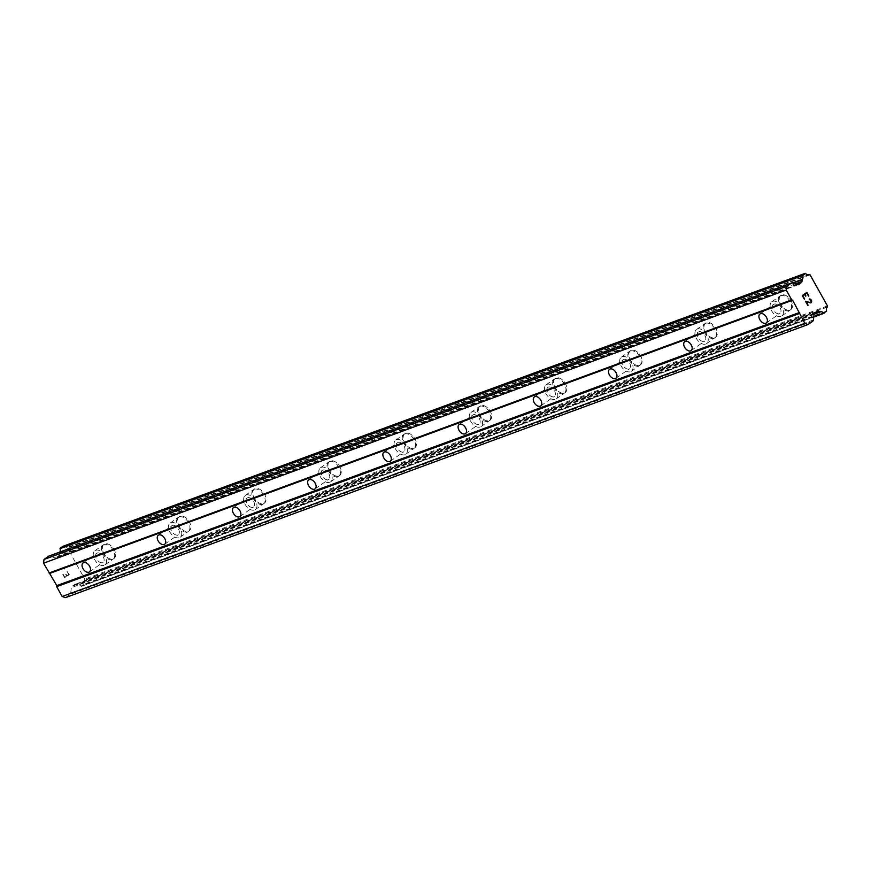 <?xml version="1.0" encoding="UTF-8"?>
<svg xmlns="http://www.w3.org/2000/svg" width="871" height="871" viewBox="0 0 871 871"><rect width="100%" height="100%" fill="white"/><g stroke="black" fill="none" stroke-linecap="round" stroke-linejoin="round"><path stroke-width="0.65" stroke-dasharray="4.36 3.27" d="M97.225 553.041A5.52 3.43 54.9 0 1 102.952 556.221A5.52 3.43 54.9 0 1 103.072 562.328A5.52 3.43 54.9 0 1 102.571 562.59A5.52 3.43 54.9 0 1 96.833 559.411A5.52 3.43 54.9 0 1 96.725 553.303A5.52 3.43 54.9 0 1 97.225 553.041M113.165 558.942A8.666 5.4 -125.1 0 0 113.959 558.54A8.666 5.4 -125.1 0 0 113.785 548.937A8.666 5.4 -125.1 0 0 104.781 543.94A8.666 5.4 -125.1 0 0 103.987 544.342A8.666 5.4 -125.1 0 0 104.161 553.956A8.666 5.4 -125.1 0 0 113.165 558.942A8.666 5.4 -125.1 0 0 113.959 558.529A8.666 5.4 -125.1 0 0 113.796 548.926A8.666 5.4 -125.1 0 0 104.792 543.929A8.666 5.4 -125.1 0 0 103.997 544.342A8.666 5.4 -125.1 0 0 104.172 553.945A8.666 5.4 -125.1 0 0 113.176 558.942M172.436 525.376A5.52 3.43 54.9 0 1 178.163 528.555A5.52 3.43 54.9 0 1 178.272 534.674A5.52 3.43 54.9 0 1 177.771 534.936A5.52 3.43 54.9 0 1 172.044 531.756A5.52 3.43 54.9 0 1 171.935 525.638A5.52 3.43 54.9 0 1 172.436 525.376M188.376 531.288A8.666 5.4 -125.1 0 0 189.159 530.875A8.666 5.4 -125.1 0 0 188.985 521.272A8.666 5.4 -125.1 0 0 179.981 516.274A8.666 5.4 -125.1 0 0 179.197 516.688A8.666 5.4 -125.1 0 0 179.372 526.291A8.666 5.4 -125.1 0 0 188.376 531.288M188.386 531.277A8.666 5.4 -125.1 0 0 189.17 530.875A8.666 5.4 -125.1 0 0 188.996 521.261A8.666 5.4 -125.1 0 0 179.992 516.274A8.666 5.4 -125.1 0 0 179.208 516.677A8.666 5.4 -125.1 0 0 179.382 526.291A8.666 5.4 -125.1 0 0 188.386 531.277M247.647 497.722A5.52 3.43 54.9 0 1 253.374 500.901A5.52 3.43 54.9 0 1 253.483 507.009A5.52 3.43 54.9 0 1 252.982 507.27A5.52 3.43 54.9 0 1 247.255 504.091A5.52 3.43 54.9 0 1 247.146 497.983A5.52 3.43 54.9 0 1 247.647 497.722M263.586 503.634A8.666 5.4 -125.1 0 0 264.37 503.22A8.666 5.4 -125.1 0 0 264.196 493.617A8.666 5.4 -125.1 0 0 255.192 488.62A8.666 5.4 -125.1 0 0 254.408 489.034A8.666 5.4 -125.1 0 0 254.582 498.637A8.666 5.4 -125.1 0 0 263.586 503.634M263.597 503.623A8.666 5.4 -125.1 0 0 264.381 503.209A8.666 5.4 -125.1 0 0 264.207 493.607A8.666 5.4 -125.1 0 0 255.203 488.609A8.666 5.4 -125.1 0 0 254.419 489.023A8.666 5.4 -125.1 0 0 254.593 498.626A8.666 5.4 -125.1 0 0 263.597 503.623M322.858 470.057A5.52 3.43 54.9 0 1 328.585 473.236A5.52 3.43 54.9 0 1 328.694 479.355A5.52 3.43 54.9 0 1 328.193 479.616A5.52 3.43 54.9 0 1 322.466 476.437A5.52 3.43 54.9 0 1 322.357 470.329A5.52 3.43 54.9 0 1 322.858 470.057M338.797 475.969A8.666 5.4 -125.1 0 0 339.581 475.555A8.666 5.4 -125.1 0 0 339.407 465.952A8.666 5.4 -125.1 0 0 330.403 460.955A8.666 5.4 -125.1 0 0 329.619 461.369A8.666 5.4 -125.1 0 0 329.793 470.971A8.666 5.4 -125.1 0 0 338.797 475.969A8.666 5.4 -125.1 0 0 339.592 475.555A8.666 5.4 -125.1 0 0 339.418 465.952A8.666 5.4 -125.1 0 0 330.414 460.955A8.666 5.4 -125.1 0 0 329.63 461.369A8.666 5.4 -125.1 0 0 329.804 470.971A8.666 5.4 -125.1 0 0 338.808 475.958M398.069 442.403A5.52 3.43 54.9 0 1 403.796 445.582A5.52 3.43 54.9 0 1 403.904 451.69A5.52 3.43 54.9 0 1 403.404 451.951A5.52 3.43 54.9 0 1 397.677 448.772A5.52 3.43 54.9 0 1 397.557 442.664A5.52 3.43 54.9 0 1 398.069 442.403M413.997 448.315A8.666 5.4 -125.1 0 0 414.792 447.901A8.666 5.4 -125.1 0 0 414.618 438.298A8.666 5.4 -125.1 0 0 405.614 433.301A8.666 5.4 -125.1 0 0 404.83 433.714A8.666 5.4 -125.1 0 0 404.993 443.317A8.666 5.4 -125.1 0 0 413.997 448.315A8.666 5.4 -125.1 0 0 414.803 447.89A8.666 5.4 -125.1 0 0 414.629 438.287A8.666 5.4 -125.1 0 0 405.625 433.29A8.666 5.4 -125.1 0 0 404.83 433.704A8.666 5.4 -125.1 0 0 405.004 443.306A8.666 5.4 -125.1 0 0 414.008 448.304M473.269 414.748A5.52 3.43 54.9 0 1 479.006 417.928A5.52 3.43 54.9 0 1 479.115 424.035A5.52 3.43 54.9 0 1 478.615 424.297A5.52 3.43 54.9 0 1 472.877 421.118A5.52 3.43 54.9 0 1 472.768 415.01A5.52 3.43 54.9 0 1 473.269 414.748M489.208 420.649A8.666 5.4 -125.1 0 0 490.003 420.236A8.666 5.4 -125.1 0 0 489.829 410.633A8.666 5.4 -125.1 0 0 480.825 405.636A8.666 5.4 -125.1 0 0 480.03 406.049A8.666 5.4 -125.1 0 0 480.204 415.652A8.666 5.4 -125.1 0 0 489.208 420.649A8.666 5.4 -125.1 0 0 490.014 420.236A8.666 5.4 -125.1 0 0 489.84 410.633A8.666 5.4 -125.1 0 0 480.836 405.636A8.666 5.4 -125.1 0 0 480.041 406.049A8.666 5.4 -125.1 0 0 480.215 415.652A8.666 5.4 -125.1 0 0 489.219 420.649M548.48 387.083A5.52 3.43 54.9 0 1 554.206 390.262A5.52 3.43 54.9 0 1 554.326 396.37A5.52 3.43 54.9 0 1 553.825 396.643A5.52 3.43 54.9 0 1 548.088 393.463A5.52 3.43 54.9 0 1 547.979 387.345A5.52 3.43 54.9 0 1 548.48 387.083M564.419 392.995A8.666 5.4 -125.1 0 0 565.203 392.581A8.666 5.4 -125.1 0 0 565.039 382.979A8.666 5.4 -125.1 0 0 556.036 377.981A8.666 5.4 -125.1 0 0 555.241 378.395A8.666 5.4 -125.1 0 0 555.415 387.998A8.666 5.4 -125.1 0 0 564.419 392.995A8.666 5.4 -125.1 0 0 565.214 392.571A8.666 5.4 -125.1 0 0 565.05 382.968A8.666 5.4 -125.1 0 0 556.036 377.97A8.666 5.4 -125.1 0 0 555.252 378.384A8.666 5.4 -125.1 0 0 555.426 387.987A8.666 5.4 -125.1 0 0 564.43 392.984M623.69 359.429A5.52 3.43 54.9 0 1 629.417 362.608A5.52 3.43 54.9 0 1 629.526 368.716A5.52 3.43 54.9 0 1 629.025 368.977A5.52 3.43 54.9 0 1 623.298 365.798A5.52 3.43 54.9 0 1 623.19 359.69A5.52 3.43 54.9 0 1 623.69 359.429M639.63 365.33A8.666 5.4 -125.1 0 0 640.414 364.927A8.666 5.4 -125.1 0 0 640.239 355.314A8.666 5.4 -125.1 0 0 631.235 350.327A8.666 5.4 -125.1 0 0 630.452 350.73A8.666 5.4 -125.1 0 0 630.626 360.344A8.666 5.4 -125.1 0 0 639.63 365.33A8.666 5.4 -125.1 0 0 640.425 364.916A8.666 5.4 -125.1 0 0 640.25 355.314A8.666 5.4 -125.1 0 0 631.246 350.316A8.666 5.4 -125.1 0 0 630.462 350.73A8.666 5.4 -125.1 0 0 630.637 360.333A8.666 5.4 -125.1 0 0 639.641 365.33M698.901 331.764A5.52 3.43 54.9 0 1 704.628 334.943A5.52 3.43 54.9 0 1 704.737 341.062A5.52 3.43 54.9 0 1 704.236 341.323A5.52 3.43 54.9 0 1 698.509 338.144A5.52 3.43 54.9 0 1 698.4 332.025A5.52 3.43 54.9 0 1 698.901 331.764M714.841 337.676A8.666 5.4 -125.1 0 0 715.624 337.262A8.666 5.4 -125.1 0 0 715.45 327.659A8.666 5.4 -125.1 0 0 706.446 322.662A8.666 5.4 -125.1 0 0 705.662 323.076A8.666 5.4 -125.1 0 0 705.837 332.678A8.666 5.4 -125.1 0 0 714.841 337.676M714.851 337.665A8.666 5.4 -125.1 0 0 715.635 337.251A8.666 5.4 -125.1 0 0 715.461 327.648A8.666 5.4 -125.1 0 0 706.457 322.662A8.666 5.4 -125.1 0 0 705.673 323.065A8.666 5.4 -125.1 0 0 705.848 332.668A8.666 5.4 -125.1 0 0 714.851 337.665M774.112 304.11A5.52 3.43 54.9 0 1 779.839 307.289A5.52 3.43 54.9 0 1 779.948 313.397A5.52 3.43 54.9 0 1 779.447 313.658A5.52 3.43 54.9 0 1 773.72 310.479A5.52 3.43 54.9 0 1 773.611 304.371A5.52 3.43 54.9 0 1 774.112 304.11M790.051 310.011A8.666 5.4 -125.1 0 0 790.835 309.608A8.666 5.4 -125.1 0 0 790.661 300.005A8.666 5.4 -125.1 0 0 781.657 295.008A8.666 5.4 -125.1 0 0 780.873 295.421A8.666 5.4 -125.1 0 0 781.047 305.024A8.666 5.4 -125.1 0 0 790.051 310.011A8.666 5.4 -125.1 0 0 790.846 309.597A8.666 5.4 -125.1 0 0 790.672 299.994A8.666 5.4 -125.1 0 0 781.668 294.997A8.666 5.4 -125.1 0 0 780.884 295.411A8.666 5.4 -125.1 0 0 781.047 305.013A8.666 5.4 -125.1 0 0 790.062 310.011M772.588 301.377A8.666 5.4 54.9 0 1 781.592 306.374A8.666 5.4 54.9 0 1 781.755 315.977A8.666 5.4 54.9 0 1 780.971 316.391A8.666 5.4 54.9 0 1 771.967 311.393A8.666 5.4 54.9 0 1 771.793 301.791A8.666 5.4 54.9 0 1 772.588 301.377M780.754 295.639A8.666 5.4 54.9 0 1 789.757 300.637A8.666 5.4 54.9 0 1 789.932 310.239A8.666 5.4 54.9 0 1 789.137 310.653A8.666 5.4 54.9 0 1 780.133 305.656A8.666 5.4 54.9 0 1 779.959 296.053A8.666 5.4 54.9 0 1 780.754 295.639M697.377 329.042A8.666 5.4 54.9 0 1 706.381 334.029A8.666 5.4 54.9 0 1 706.555 343.642A8.666 5.4 54.9 0 1 705.76 344.045A8.666 5.4 54.9 0 1 696.756 339.059A8.666 5.4 54.9 0 1 696.582 329.445A8.666 5.4 54.9 0 1 697.377 329.042M705.543 323.304A8.666 5.4 54.9 0 1 714.547 328.302A8.666 5.4 54.9 0 1 714.721 337.904A8.666 5.4 54.9 0 1 713.926 338.307A8.666 5.4 54.9 0 1 704.922 333.321A8.666 5.4 54.9 0 1 704.748 323.718A8.666 5.4 54.9 0 1 705.543 323.304M622.166 356.696A8.666 5.4 54.9 0 1 631.17 361.694A8.666 5.4 54.9 0 1 631.344 371.296A8.666 5.4 54.9 0 1 630.55 371.71A8.666 5.4 54.9 0 1 621.546 366.713A8.666 5.4 54.9 0 1 621.382 357.11A8.666 5.4 54.9 0 1 622.166 356.696M630.332 350.959A8.666 5.4 54.9 0 1 639.336 355.956A8.666 5.4 54.9 0 1 639.51 365.559A8.666 5.4 54.9 0 1 638.715 365.972A8.666 5.4 54.9 0 1 629.711 360.975A8.666 5.4 54.9 0 1 629.548 351.372A8.666 5.4 54.9 0 1 630.332 350.959M546.955 384.361A8.666 5.4 54.9 0 1 555.959 389.348A8.666 5.4 54.9 0 1 556.134 398.951A8.666 5.4 54.9 0 1 555.35 399.364A8.666 5.4 54.9 0 1 546.346 394.367A8.666 5.4 54.9 0 1 546.171 384.764A8.666 5.4 54.9 0 1 546.955 384.361M555.121 378.624A8.666 5.4 54.9 0 1 564.125 383.61A8.666 5.4 54.9 0 1 564.299 393.224A8.666 5.4 54.9 0 1 563.515 393.627A8.666 5.4 54.9 0 1 554.511 388.64A8.666 5.4 54.9 0 1 554.337 379.027A8.666 5.4 54.9 0 1 555.121 378.624M471.744 412.016A8.666 5.4 54.9 0 1 480.748 417.013A8.666 5.4 54.9 0 1 480.923 426.616A8.666 5.4 54.9 0 1 480.139 427.03A8.666 5.4 54.9 0 1 471.135 422.032A8.666 5.4 54.9 0 1 470.961 412.429A8.666 5.4 54.9 0 1 471.744 412.016M479.91 406.278A8.666 5.4 54.9 0 1 488.914 411.275A8.666 5.4 54.9 0 1 489.088 420.878A8.666 5.4 54.9 0 1 488.304 421.292A8.666 5.4 54.9 0 1 479.3 416.294A8.666 5.4 54.9 0 1 479.126 406.692A8.666 5.4 54.9 0 1 479.91 406.278M396.534 439.67A8.666 5.4 54.9 0 1 405.538 444.667A8.666 5.4 54.9 0 1 405.712 454.27A8.666 5.4 54.9 0 1 404.928 454.684A8.666 5.4 54.9 0 1 395.924 449.686A8.666 5.4 54.9 0 1 395.75 440.084A8.666 5.4 54.9 0 1 396.534 439.67M404.699 433.943A8.666 5.4 54.9 0 1 413.703 438.93A8.666 5.4 54.9 0 1 413.877 448.532A8.666 5.4 54.9 0 1 413.094 448.946A8.666 5.4 54.9 0 1 404.09 443.949A8.666 5.4 54.9 0 1 403.915 434.346A8.666 5.4 54.9 0 1 404.699 433.943M321.334 467.335A8.666 5.4 54.9 0 1 330.338 472.332A8.666 5.4 54.9 0 1 330.512 481.935A8.666 5.4 54.9 0 1 329.717 482.349A8.666 5.4 54.9 0 1 320.713 477.352A8.666 5.4 54.9 0 1 320.539 467.749A8.666 5.4 54.9 0 1 321.334 467.335M329.499 461.597A8.666 5.4 54.9 0 1 338.503 466.595A8.666 5.4 54.9 0 1 338.677 476.197A8.666 5.4 54.9 0 1 337.883 476.611A8.666 5.4 54.9 0 1 328.879 471.614A8.666 5.4 54.9 0 1 328.705 462.011A8.666 5.4 54.9 0 1 329.499 461.597M246.123 494.989A8.666 5.4 54.9 0 1 255.127 499.987A8.666 5.4 54.9 0 1 255.301 509.589A8.666 5.4 54.9 0 1 254.506 510.003A8.666 5.4 54.9 0 1 245.502 505.006A8.666 5.4 54.9 0 1 245.328 495.403A8.666 5.4 54.9 0 1 246.123 494.989M254.288 489.252A8.666 5.4 54.9 0 1 263.292 494.249A8.666 5.4 54.9 0 1 263.467 503.852A8.666 5.4 54.9 0 1 262.672 504.265A8.666 5.4 54.9 0 1 253.668 499.268A8.666 5.4 54.9 0 1 253.494 489.665A8.666 5.4 54.9 0 1 254.288 489.252M170.912 522.654A8.666 5.4 54.9 0 1 179.916 527.652A8.666 5.4 54.9 0 1 180.09 537.255A8.666 5.4 54.9 0 1 179.295 537.657A8.666 5.4 54.9 0 1 170.291 532.671A8.666 5.4 54.9 0 1 170.128 523.057A8.666 5.4 54.9 0 1 170.912 522.654M179.078 516.917A8.666 5.4 54.9 0 1 188.082 521.914A8.666 5.4 54.9 0 1 188.256 531.517A8.666 5.4 54.9 0 1 187.472 531.931A8.666 5.4 54.9 0 1 178.457 526.933A8.666 5.4 54.9 0 1 178.294 517.33A8.666 5.4 54.9 0 1 179.078 516.917M95.701 550.309A8.666 5.4 54.9 0 1 104.705 555.306A8.666 5.4 54.9 0 1 104.879 564.909A8.666 5.4 54.9 0 1 104.095 565.323A8.666 5.4 54.9 0 1 95.091 560.325A8.666 5.4 54.9 0 1 94.917 550.722A8.666 5.4 54.9 0 1 95.701 550.309M103.867 544.571A8.666 5.4 54.9 0 1 112.871 549.568A8.666 5.4 54.9 0 1 113.045 559.171A8.666 5.4 54.9 0 1 112.261 559.585A8.666 5.4 54.9 0 1 103.257 554.587A8.666 5.4 54.9 0 1 103.083 544.985A8.666 5.4 54.9 0 1 103.867 544.571M805.61 296.194L804.652 294.474M804.292 299.123L802.289 295.552L806.851 292.351M808.538 296.14L806.775 292.983M809.333 299.003L809.29 299.613M810.879 302.901L808.941 302.64M806.252 301.878L808.93 302.651M807.82 305.449L805.457 301.214M810.106 299.428L811.217 300.941L810.672 302.466M809.54 299.439L810.095 299.439M68.776 574.501L66.958 575.785L68.787 574.501L67.023 571.343L68.787 574.501M66.958 575.785L66 574.065L66.969 575.785M65.695 574.272L66.664 575.992L65.695 574.272M66.653 575.992L64.835 577.277L66.664 575.992M64.835 577.277L63.071 574.12L64.846 577.277M62.766 574.327L64.759 577.898L69.31 574.697L67.013 571.343L69.321 574.697L64.77 577.898L62.777 574.327M64.552 569.155L64.421 568.295L64.552 569.155M64.868 568.926L64.759 568.164L64.879 568.926M64.759 568.164L64.911 566.847L64.77 568.164M64.868 566.76L60.317 569.95L64.868 566.76M60.317 569.95L64.508 567.576L64.421 568.295L64.508 567.576L60.317 569.95M59.881 552.018A3.778 2.918 -110.2 0 1 59.533 552.53L59.293 554.533A2.363 1.829 -110.2 0 1 58.564 555.883L56.082 557.625A2.363 1.829 -110.2 0 1 54.677 557.778L50.028 556.057A2.363 1.829 69.8 0 0 49.309 555.959M65.358 597.669L69.974 594.425A2.363 1.829 69.8 0 0 70.714 593.075L71.357 587.631A2.363 1.829 -110.2 0 1 72.097 586.281L74.579 584.539A2.363 1.829 -110.2 0 1 75.984 584.387L77.693 585.029A3.778 2.918 -110.2 0 1 77.715 585.018A3.778 2.918 -110.2 0 1 81.003 586.227L83.943 584.223A3.778 2.918 -110.2 0 1 84.541 580.249L84.759 579.073L67.394 548.001L66.381 547.696A3.778 2.918 -110.2 0 1 66.196 547.783A3.778 2.918 -110.2 0 1 62.897 546.574L62.614 546.444M808.691 274.703L66.359 547.717L808.713 274.703M814.178 313.963L77.421 584.92M814.102 314.202L77.693 585.029M826.481 311.589L83.801 584.713M826.633 311.089L83.943 584.223M827.221 307.115L84.541 580.249M827.45 305.939L84.759 579.073M810.084 274.866L67.394 548.001M805.588 273.44L62.897 546.574M792.664 282.912L59.533 552.53M793.089 283.064L59.5 552.856M812.665 321.29L69.974 594.425M813.405 319.94L70.714 593.075M814.047 314.507L71.357 587.631M814.788 313.146L72.097 586.281M817.27 311.404L74.579 584.539M816.181 312.177L75.984 584.387M813.786 316.739L81.003 586.227M81.417 586.379L813.743 317.055L81.482 586.346M827.341 306.875L84.65 580.01M809.29 274.572L66.599 547.707M795.267 283.87L59.293 554.533M796.736 284.414L58.564 555.883M798.086 284.752L56.082 557.625M797.368 284.643L54.677 557.778M792.719 282.933L50.028 556.057M89.441 571.899L103.072 562.328M164.652 544.244L178.272 534.674M239.852 516.59L253.483 507.009M315.062 488.925L328.694 479.355M390.273 461.271L403.904 451.69M465.484 433.606L479.115 424.035M540.695 405.951L554.326 396.37M615.906 378.286L629.526 368.716M691.106 350.632L704.737 341.062M766.317 322.967L779.948 313.397M781.755 315.977L789.932 310.239M706.555 343.642L714.721 337.904M631.344 371.296L639.51 365.559M556.134 398.951L564.299 393.224M480.923 426.616L489.088 420.878M405.712 454.27L413.877 448.532M330.512 481.935L338.677 476.197M255.301 509.589L263.467 503.852M180.09 537.255L188.256 531.517M104.879 564.909L113.045 559.171M94.917 550.722L103.083 544.985M170.128 523.057L178.294 517.33M245.328 495.403L253.494 489.665M320.539 467.749L328.705 462.011M395.75 440.084L403.915 434.346M470.961 412.429L479.126 406.692M546.171 384.764L554.337 379.027M621.382 357.11L629.548 351.372M696.582 329.445L704.748 323.718M771.793 301.791L779.959 296.053M759.98 313.941L773.611 304.371M684.769 341.606L698.4 332.025M609.558 369.26L623.19 359.69M534.348 396.926L547.979 387.345M459.137 424.58L472.768 415.01M383.937 452.234L397.557 442.664M308.726 479.899L322.357 470.329M233.515 507.553L247.146 497.983M158.304 535.219L171.935 525.638M83.093 562.873L96.725 553.303M817.597 311.241L74.906 584.365M820.406 311.894L77.715 585.018M808.887 274.648L66.196 547.783M798.446 284.665L55.755 557.799"/><path stroke-width="1.31" d="M83.594 562.612A5.52 3.43 54.9 0 1 89.332 565.791A5.52 3.43 54.9 0 1 89.441 571.899A5.52 3.43 54.9 0 1 88.94 572.16A5.52 3.43 54.9 0 1 83.202 568.981A5.52 3.43 54.9 0 1 83.093 562.873A5.52 3.43 54.9 0 1 83.594 562.612M158.805 534.957A5.52 3.43 54.9 0 1 164.532 538.136A5.52 3.43 54.9 0 1 164.652 544.244A5.52 3.43 54.9 0 1 164.151 544.506A5.52 3.43 54.9 0 1 158.413 541.327A5.52 3.43 54.9 0 1 158.304 535.219A5.52 3.43 54.9 0 1 158.805 534.957M234.016 507.292A5.52 3.43 54.9 0 1 239.743 510.471A5.52 3.43 54.9 0 1 239.852 516.59A5.52 3.43 54.9 0 1 239.351 516.851A5.52 3.43 54.9 0 1 233.624 513.672A5.52 3.43 54.9 0 1 233.515 507.553A5.52 3.43 54.9 0 1 234.016 507.292M309.227 479.638A5.52 3.43 54.9 0 1 314.954 482.817A5.52 3.43 54.9 0 1 315.062 488.925A5.52 3.43 54.9 0 1 314.562 489.186A5.52 3.43 54.9 0 1 308.835 486.007A5.52 3.43 54.9 0 1 308.726 479.899A5.52 3.43 54.9 0 1 309.227 479.638M384.438 451.973A5.52 3.43 54.9 0 1 390.164 455.152A5.52 3.43 54.9 0 1 390.273 461.271A5.52 3.43 54.9 0 1 389.773 461.532A5.52 3.43 54.9 0 1 384.046 458.353A5.52 3.43 54.9 0 1 383.937 452.234A5.52 3.43 54.9 0 1 384.438 451.973M459.638 424.319A5.52 3.43 54.9 0 1 465.375 427.498A5.52 3.43 54.9 0 1 465.484 433.606A5.52 3.43 54.9 0 1 464.983 433.867A5.52 3.43 54.9 0 1 459.257 430.688A5.52 3.43 54.9 0 1 459.137 424.58A5.52 3.43 54.9 0 1 459.638 424.319M534.848 396.653A5.52 3.43 54.9 0 1 540.586 399.833A5.52 3.43 54.9 0 1 540.695 405.951A5.52 3.43 54.9 0 1 540.194 406.213A5.52 3.43 54.9 0 1 534.456 403.033A5.52 3.43 54.9 0 1 534.348 396.926A5.52 3.43 54.9 0 1 534.848 396.653M610.059 368.999A5.52 3.43 54.9 0 1 615.786 372.178A5.52 3.43 54.9 0 1 615.906 378.286A5.52 3.43 54.9 0 1 615.394 378.547A5.52 3.43 54.9 0 1 609.667 375.368A5.52 3.43 54.9 0 1 609.558 369.26A5.52 3.43 54.9 0 1 610.059 368.999M685.27 341.345A5.52 3.43 54.9 0 1 690.997 344.524A5.52 3.43 54.9 0 1 691.106 350.632A5.52 3.43 54.9 0 1 690.605 350.893A5.52 3.43 54.9 0 1 684.878 347.714A5.52 3.43 54.9 0 1 684.769 341.606A5.52 3.43 54.9 0 1 685.27 341.345M760.481 313.68A5.52 3.43 54.9 0 1 766.208 316.859A5.52 3.43 54.9 0 1 766.317 322.967A5.52 3.43 54.9 0 1 765.816 323.228A5.52 3.43 54.9 0 1 760.089 320.06A5.52 3.43 54.9 0 1 759.98 313.941A5.52 3.43 54.9 0 1 760.481 313.68M806.775 292.983L804.956 294.256L806.775 292.983L808.538 296.14M804.956 294.256L805.915 295.988L804.946 294.256M805.621 296.194L804.652 294.474L802.833 295.748L804.652 294.474M802.833 295.748L804.597 298.905L802.822 295.748M804.292 299.123L802.3 295.552L806.851 292.351L808.843 295.933L806.851 292.362M809.301 299.613L809.954 298.982L809.333 299.003M810.335 299.134L810.89 299.58L810.335 299.134M810.89 299.58L811.554 300.767L810.879 299.591M811.554 300.767L811.663 301.518L811.543 300.767M811.609 301.976L811.337 302.585L811.609 301.976M810.89 302.901L806.252 301.867L808.136 305.231L806.252 301.878M810.117 302.477L808.789 302.215L810.672 302.466L811.228 300.941L809.551 299.439M810.672 302.466L810.106 302.477M805.468 301.214L808.8 302.215L805.468 301.224L807.831 305.449M820.112 311.785L820.384 311.894A3.778 2.918 -110.2 0 1 820.406 311.894A3.778 2.918 -110.2 0 1 823.694 313.092L826.633 311.089A3.778 2.918 -110.2 0 1 827.221 307.115L827.45 305.939L810.084 274.866L809.072 274.572A3.778 2.918 -110.2 0 1 808.887 274.648A3.778 2.918 -110.2 0 1 805.588 273.44L802.703 275.53A3.778 2.918 -110.2 0 1 802.224 279.395L801.984 281.398A2.363 1.829 -110.2 0 1 801.255 282.748L798.772 284.49A2.363 1.829 -110.2 0 1 797.368 284.643L792.719 282.933A2.363 1.829 -110.2 0 0 791.314 283.086L786.687 286.33L786.241 290.054L791.728 299.874L792.621 300.212L804.858 323.37L808.048 324.535L812.665 321.29A2.363 1.829 -110.2 0 0 813.405 319.94L814.047 314.507A2.363 1.829 -110.2 0 1 814.788 313.146L817.27 311.404A2.363 1.829 -110.2 0 1 818.675 311.252L820.112 311.785L814.178 313.963M49.309 555.959A2.363 1.829 69.8 0 0 48.624 556.21L44.007 559.465L43.55 563.178L56.8 585.628L56.68 586.673L62.168 596.504L65.358 597.669L808.048 324.535M62.614 546.444L60.012 548.665A3.778 2.918 -110.2 0 1 59.881 552.018M804.858 323.37L62.168 596.504M799.371 313.538L56.68 586.673M820.384 311.894L814.102 314.202M805.131 273.374L62.44 546.509M802.224 279.395L792.664 282.912M802.191 279.722L793.089 283.064M786.687 286.33L44.007 559.465M786.241 290.054L43.55 563.178M791.728 299.874L49.048 573.009M792.621 300.212L49.93 573.347M799.48 312.493L56.8 585.628M818.675 311.252L816.181 312.177M823.694 313.092L813.786 316.739M824.031 313.255L813.754 317.044L824.108 313.244M802.822 274.996L60.132 548.131M802.703 275.53L60.012 548.665M801.984 281.398L795.267 283.87M801.255 282.748L796.736 284.414M798.772 284.49L798.086 284.752M791.314 283.086L48.624 556.21M805.207 273.331L62.516 546.465M791.641 282.912L48.95 556.046"/></g></svg>
